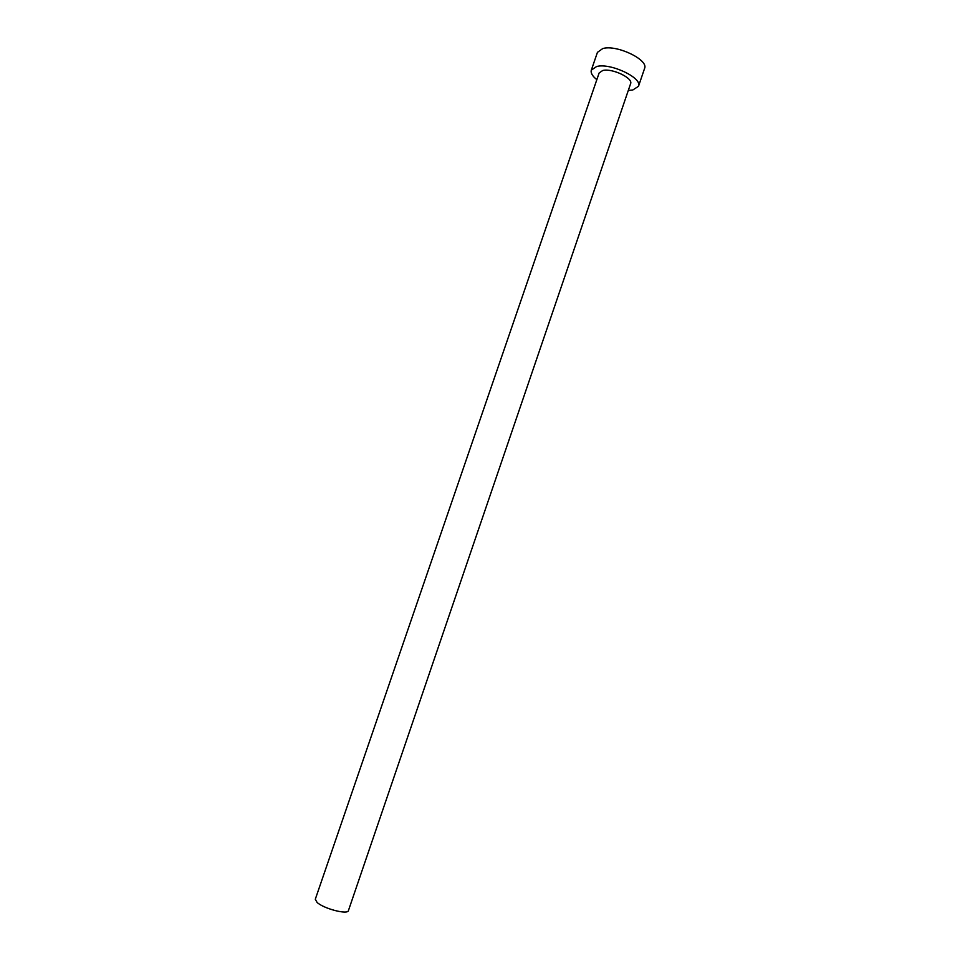 <?xml version="1.0" encoding="UTF-8"?>
<svg xmlns="http://www.w3.org/2000/svg" width="960" height="960" viewBox="0 0 960 960"><rect width="100%" height="100%" fill="white"/><g stroke="black" fill="none" stroke-linecap="round" stroke-linejoin="round"><path stroke-width="1.44" d="M348.432 910.584C347.892 914.988 323.736 908.724 317.088 902.424L315.3 899.244L599.148 72.936L602.724 70.512C611.952 67.944 633.396 78.144 630.6 83.7L348.432 910.584M628.308 90.432L632.736 90.024L638.496 86.292C642.756 77.988 610.392 62.604 596.592 66.528L591.324 70.14C590.544 72.912 592.38 76.092 596.844 79.656M638.496 86.292L644.568 68.472C648.924 59.856 616.656 44.352 602.772 48.552L597.444 52.344L591.324 70.14"/></g></svg>
